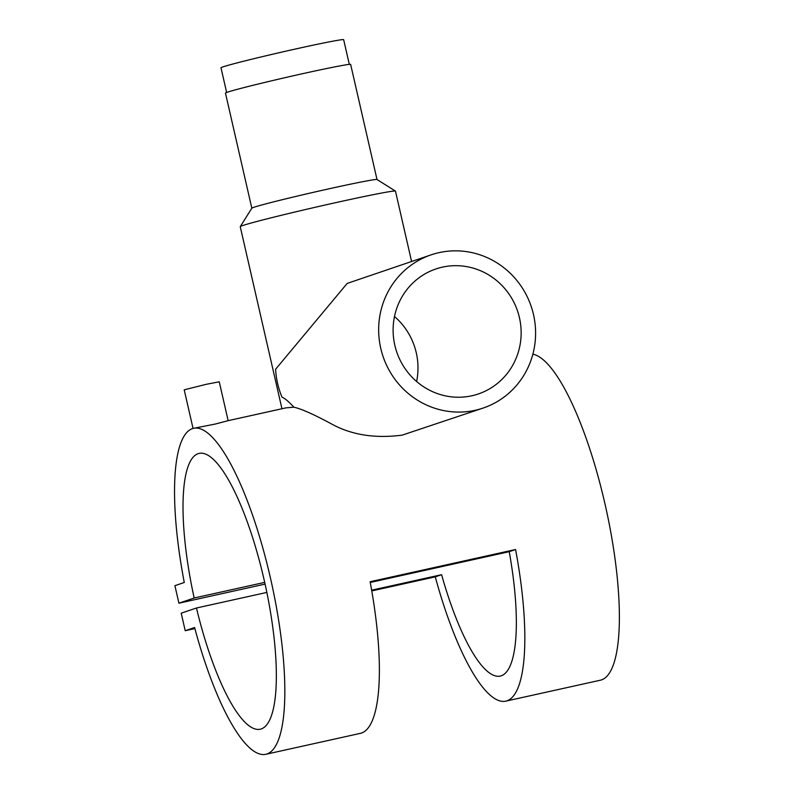<?xml version="1.0" encoding="UTF-8"?>
<svg xmlns="http://www.w3.org/2000/svg" width="794" height="794" viewBox="0 0 794 794"><rect width="100%" height="100%" fill="white"/><g stroke="black" fill="none" stroke-linecap="round" stroke-linejoin="round"><path stroke-width="1.19" d="M349.32 64.383L343.663 39.7A62.925 1.717 167.1 0 0 297.641 48.533A62.925 1.717 167.1 0 0 220.99 67.798L226.647 92.481M193.051 428.452L184.208 389.834L206.103 384.336L219.253 381.805L228.146 420.661L285.85 407.888L293.84 407.173C288.758 401.605 284.818 398.28 282.029 397.199A80.899 78.179 71.2 0 1 275.617 369.22L347.177 283.428L431.063 254.874A80.899 78.179 71.2 0 0 381.835 352.546A80.899 78.179 71.2 0 0 475.179 410.29A80.899 78.179 71.2 0 0 483.199 408.047A80.899 78.179 71.2 0 0 532.427 310.385A80.899 78.179 71.2 0 0 439.072 252.631A80.899 78.179 71.2 0 0 431.063 254.874M193.597 428.313A166.939 42.687 -102.5 0 0 184.277 582.478L174.908 585.674L178.918 603.192L194.173 598.001A141.263 36.117 77.5 0 1 199.145 453.384A141.263 36.117 77.5 0 1 264.948 583.501A141.263 36.117 77.5 0 1 260.224 729.22A141.263 36.117 77.5 0 1 196.465 608.006L181.211 613.196L185.22 630.714L194.599 627.528A166.939 42.687 -102.5 0 0 265.782 754.3A166.939 42.687 -102.5 0 0 271.359 582.081A166.939 42.687 -102.5 0 0 193.597 428.313L215.204 424.065L228.146 420.661M394.489 316.518A66.011 63.788 -108.8 0 1 416.612 381.507M471.854 395.779A66.011 63.788 71.2 0 0 478.395 393.943A66.011 63.788 71.2 0 0 518.561 314.265A66.011 63.788 71.2 0 0 442.397 267.141A66.011 63.788 71.2 0 0 435.856 268.977A66.011 63.788 71.2 0 0 395.7 348.665A66.011 63.788 71.2 0 0 471.854 395.779M483.199 408.047L402.221 435.122C375.096 438.695 351.504 434.953 331.465 423.917C313.928 414.438 301.383 408.86 293.84 407.173M411.59 261.504L395.472 191.136A79.618 2.174 167.1 0 0 395.432 191.086L376.981 179.513A64.205 1.757 167.1 0 0 330.056 188.575A64.205 1.757 167.1 0 0 251.847 208.177L240.264 226.618A79.618 2.174 167.1 0 0 240.254 226.687L281.949 408.741M395.432 191.086A79.618 2.174 167.1 0 0 337.242 202.311A79.618 2.174 167.1 0 0 240.264 226.618M377.011 179.533L350.65 64.443A64.205 1.757 167.1 0 0 303.685 73.455A64.205 1.757 167.1 0 0 225.466 93.106L251.827 208.207M265.782 754.3L360.327 733.368A166.939 42.687 -102.5 0 0 370.113 581.734L515.574 549.517A166.939 42.687 77.5 0 1 505.778 701.152A166.939 42.687 77.5 0 1 435.271 576.851L371.771 590.915M505.778 701.152L600.324 680.22A166.939 42.687 -102.5 0 0 607.797 516.834A166.939 42.687 -102.5 0 0 532.863 354.193M371.642 590.19L441.603 574.697A141.263 36.117 -102.5 0 0 500.23 676.081A141.263 36.117 -102.5 0 0 509.232 551.681L370.252 582.459M194.173 598.001L264.7 582.379M196.465 608.006L266.844 592.423M178.918 603.192L265.087 584.106M185.22 630.714L194.877 628.58M515.574 549.517L509.232 551.681M441.603 574.697L435.271 576.851"/></g></svg>

